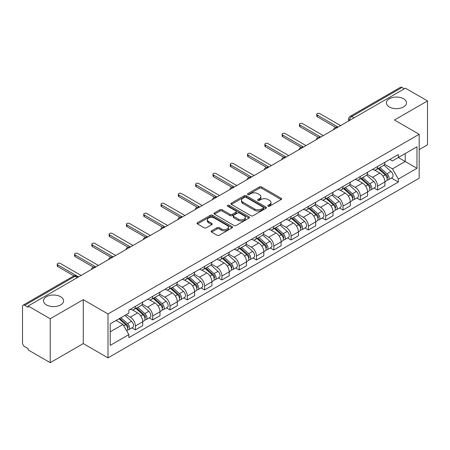 <?xml version="1.0" encoding="UTF-8"?>
<svg xmlns="http://www.w3.org/2000/svg" width="450" height="450" viewBox="0 0 450 450"><rect width="100%" height="100%" fill="white"/><g stroke="black" fill="none" stroke-linecap="round" stroke-linejoin="round"><path stroke-width="0.67" d="M268.059 206.207A1.08 0.624 0 0 0 269.584 206.207L281.149 199.53A1.541 0.889 0 0 0 281.599 198.9A1.541 0.889 0 0 0 281.149 198.276L261.557 186.964A1.541 0.889 0 0 0 259.38 186.964L247.815 193.641A1.08 0.624 0 0 0 247.5 194.079A1.08 0.624 0 0 0 247.815 194.518A1.08 0.624 0 0 0 249.339 194.518L250.836 193.652A4.928 2.846 0 0 1 257.799 193.652L259.431 194.597A4.928 2.846 0 0 1 260.876 196.611A4.928 2.846 0 0 1 259.431 198.619L257.934 199.485A1.08 0.624 0 0 0 257.619 199.924A1.08 0.624 0 0 0 257.934 200.362A1.08 0.624 0 0 0 259.459 200.362L260.955 199.502A4.928 2.846 0 0 1 267.924 199.502L269.556 200.441A4.928 2.846 0 0 1 271.001 202.455A4.928 2.846 0 0 1 269.556 204.463L268.059 205.329A1.08 0.624 0 0 0 267.744 205.768A1.08 0.624 0 0 0 268.059 206.207L268.059 205.329M60.649 296.724A10.035 5.794 0 0 0 49.708 295.464A10.035 5.794 0 0 0 43.515 300.819A10.035 5.794 0 0 0 46.451 304.92A10.035 5.794 0 0 0 57.392 306.174A10.035 5.794 0 0 0 63.591 300.819A10.035 5.794 0 0 0 60.649 296.724M403.549 98.752A10.035 5.794 0 0 0 392.608 97.498A10.035 5.794 0 0 0 386.409 102.853A10.035 5.794 0 0 0 389.351 106.948A10.035 5.794 0 0 0 400.292 108.203A10.035 5.794 0 0 0 406.485 102.853A10.035 5.794 0 0 0 403.549 98.752M211.59 230.828A1.541 0.889 0 0 0 211.14 231.458A1.541 0.889 0 0 0 211.59 232.088L217.091 235.26A1.541 0.889 0 0 0 219.268 235.26L232.11 227.841A1.541 0.889 0 0 0 232.56 227.216A1.541 0.889 0 0 0 232.11 226.586L212.518 215.274A1.541 0.889 0 0 0 210.341 215.274L197.494 222.688A1.541 0.889 0 0 0 197.044 223.318A1.541 0.889 0 0 0 197.494 223.948L204.137 227.779A1.541 0.889 0 0 0 206.314 227.779L211.809 224.606A1.541 0.889 0 0 0 212.259 223.976A1.541 0.889 0 0 0 211.809 223.352L208.519 221.451A4.117 2.379 0 0 1 207.309 219.769A4.117 2.379 0 0 1 209.852 217.569A4.117 2.379 0 0 1 214.341 218.087L227.239 225.534A4.117 2.379 0 0 1 228.448 227.216A4.117 2.379 0 0 1 225.906 229.41A4.117 2.379 0 0 1 221.417 228.898L219.268 227.655A1.541 0.889 0 0 0 217.091 227.655L211.59 230.828L211.59 232.088M108 313.948L83.272 299.666L50.226 318.746L28.153 306.006L405.433 88.189L427.5 100.929L394.453 120.009L419.181 134.286L108 313.948L108 357.868L419.181 178.211L419.181 134.286M250.942 215.713A1.541 0.889 0 0 0 253.119 215.713L265.967 208.299A1.541 0.889 0 0 0 266.417 207.669A1.541 0.889 0 0 0 265.967 207.039L246.369 195.727A1.541 0.889 0 0 0 244.192 195.727L231.351 203.147A1.541 0.889 0 0 0 230.895 203.771A1.541 0.889 0 0 0 231.351 204.401L250.942 215.713M228.026 206.443A1.08 0.624 0 0 1 229.118 206.595L229.118 205.312L249.036 216.816A1.541 0.889 0 0 1 249.486 217.44A1.541 0.889 0 0 1 249.036 218.07L236.194 225.484A1.541 0.889 0 0 1 234.017 225.484L214.419 214.172L214.419 212.917A1.541 0.889 0 0 0 213.969 213.547A1.541 0.889 0 0 0 214.419 214.172M214.419 212.917L219.921 209.745A1.541 0.889 0 0 1 222.097 209.745L230.04 214.329A1.541 0.889 0 0 0 232.217 214.329L235.868 212.226A1.541 0.889 0 0 0 236.317 211.596A1.541 0.889 0 0 0 235.868 210.971L227.593 206.19A1.08 0.624 0 0 1 227.278 205.751A1.08 0.624 0 0 1 227.942 205.178A1.08 0.624 0 0 1 229.118 205.312M50.226 318.746L50.226 362.672L28.153 349.931L28.153 348.649L24.716 346.663A3.139 1.811 -120 0 1 22.5 342.821L22.5 306.585A3.139 1.811 -120 0 1 23.147 305.145L73.384 276.142A3.139 1.811 60 0 1 74.953 276.3L24.716 305.303A3.139 1.811 -120 0 0 23.147 305.145M419.181 149.653L427.5 144.855L427.5 100.929M50.226 362.672L83.272 343.592L108 357.868M28.153 306.006L28.153 307.288L24.716 305.303M354.088 117.832L351.759 116.488A3.139 1.811 60 0 0 350.19 116.331L400.427 87.328A3.139 1.811 60 0 1 401.991 87.486L351.759 116.488A3.139 1.811 120 0 0 349.537 120.33L349.537 120.459M404.325 88.83L401.991 87.486M377.595 166.494A7.217 4.163 60 0 1 376.104 169.734L383.423 165.504A7.217 4.163 -120 0 0 384.913 162.27M367.206 174.263L372.493 177.311A7.217 4.163 60 0 1 377.595 186.148L384.913 181.924A7.217 4.163 -120 0 0 379.811 173.087L374.574 170.066M384.913 181.924L384.913 185.828L377.595 190.058L374.085 188.027M376.104 169.734A7.217 4.163 60 0 1 372.549 169.408M377.595 186.148L377.595 190.058M360.298 176.484A7.217 4.163 60 0 1 358.802 179.719L366.12 175.494A7.217 4.163 -120 0 0 367.616 172.254M356.788 198.017L360.298 200.042L367.616 195.817L367.616 191.914A7.217 4.163 -120 0 0 362.514 183.077L357.277 180.051M358.802 179.719A7.217 4.163 60 0 1 355.252 179.393M349.909 184.252L355.196 187.301A7.217 4.163 60 0 1 360.298 196.138L360.298 200.042M342.996 186.469A7.217 4.163 60 0 1 341.499 189.709L348.823 185.484A7.217 4.163 -120 0 0 350.314 182.244M339.486 208.007L342.996 210.032L350.314 205.808L350.314 201.898A7.217 4.163 -120 0 0 345.212 193.067L339.975 190.041M341.499 189.709A7.217 4.163 60 0 1 337.95 189.382M332.606 194.237L337.894 197.291A7.217 4.163 60 0 1 342.996 206.128L342.996 210.032M325.693 196.459A7.217 4.163 60 0 1 324.202 199.699L331.521 195.469A7.217 4.163 -120 0 0 333.017 192.234M322.189 217.991L325.693 220.022L333.017 215.792L333.017 211.888A7.217 4.163 -120 0 0 327.915 203.051L322.673 200.031M324.202 199.699A7.217 4.163 60 0 1 320.647 199.373M315.309 204.227L320.597 207.276A7.217 4.163 60 0 1 325.693 216.112L325.693 220.022M308.396 206.449A7.217 4.163 60 0 1 306.9 209.683L314.218 205.459A7.217 4.163 -120 0 0 315.714 202.219M304.886 227.981L308.396 230.006L315.714 225.782L315.714 221.878A7.217 4.163 -120 0 0 310.613 213.041L305.376 210.015M306.9 209.683A7.217 4.163 60 0 1 303.351 209.357M298.007 214.217L303.294 217.266A7.217 4.163 60 0 1 308.396 226.102L308.396 230.006M291.094 216.433A7.217 4.163 60 0 1 289.603 219.673L296.921 215.449A7.217 4.163 -120 0 0 298.412 212.209M287.584 237.971L291.094 239.996L298.412 235.772L298.412 231.862A7.217 4.163 -120 0 0 293.316 223.031L288.073 220.005M289.603 219.673A7.217 4.163 60 0 1 286.048 219.347M280.71 224.201L285.992 227.256A7.217 4.163 60 0 1 291.094 236.093L291.094 239.996M273.797 226.423A7.217 4.163 60 0 1 272.301 229.663L279.619 225.433A7.217 4.163 -120 0 0 281.115 222.199M270.287 247.956L273.797 249.986L281.115 245.756L281.115 241.852A7.217 4.163 -120 0 0 276.013 233.016L270.776 229.995M272.301 229.663A7.217 4.163 60 0 1 268.751 229.337M263.407 234.191L268.695 237.24A7.217 4.163 60 0 1 273.797 246.077L273.797 249.986M256.494 236.413A7.217 4.163 60 0 1 254.998 239.648L262.322 235.423A7.217 4.163 -120 0 0 263.812 232.183M252.984 257.946L256.494 259.971L263.812 255.746L263.812 251.843A7.217 4.163 -120 0 0 258.711 243.006L253.474 239.979M254.998 239.648A7.217 4.163 60 0 1 251.449 239.321M246.105 244.181L251.393 247.23A7.217 4.163 60 0 1 256.494 256.067L256.494 259.971M239.192 246.398A7.217 4.163 60 0 1 237.701 249.638L245.019 245.413A7.217 4.163 -120 0 0 246.516 242.173M235.688 267.936L239.197 269.961L246.516 265.736L246.516 261.827A7.217 4.163 -120 0 0 241.414 252.996L236.171 249.969M237.701 249.638A7.217 4.163 60 0 1 234.152 249.311M228.808 254.166L234.096 257.22A7.217 4.163 60 0 1 239.197 266.057L239.197 269.961M221.895 256.387A7.217 4.163 60 0 1 220.399 259.627L227.722 255.398A7.217 4.163 -120 0 0 229.213 252.163M218.385 277.92L221.895 279.951L229.213 275.721L229.213 271.817A7.217 4.163 -120 0 0 224.111 262.98L218.874 259.959M220.399 259.627A7.217 4.163 60 0 1 216.849 259.301M211.506 264.156L216.793 267.204A7.217 4.163 60 0 1 221.895 276.041L221.895 279.951M204.593 266.377A7.217 4.163 60 0 1 203.102 269.612L210.42 265.387A7.217 4.163 -120 0 0 211.916 262.148M201.088 287.91L204.593 289.935L211.916 285.711L211.916 281.807A7.217 4.163 -120 0 0 206.814 272.97L201.572 269.944M203.102 269.612A7.217 4.163 60 0 1 199.547 269.286M194.209 274.146L199.491 277.194A7.217 4.163 60 0 1 204.593 286.031L204.593 289.935M187.296 276.362A7.217 4.163 60 0 1 185.799 279.602L193.118 275.377A7.217 4.163 -120 0 0 194.614 272.137M183.786 297.9L187.296 299.925L194.614 295.701L194.614 291.791A7.217 4.163 -120 0 0 189.512 282.96L184.275 279.934M185.799 279.602A7.217 4.163 60 0 1 182.25 279.276M176.906 284.13L182.194 287.184A7.217 4.163 60 0 1 187.296 296.021L187.296 299.925M169.993 286.352A7.217 4.163 60 0 1 168.502 289.592L175.821 285.362A7.217 4.163 -120 0 0 177.311 282.127M166.483 307.884L169.993 309.915L177.311 305.685L177.311 301.781A7.217 4.163 -120 0 0 172.215 292.944L166.972 289.924M168.502 289.592A7.217 4.163 60 0 1 164.947 289.266M159.609 294.12L164.891 297.169A7.217 4.163 60 0 1 169.993 306.006L169.993 309.915M152.696 296.342A7.217 4.163 60 0 1 151.2 299.576L158.518 295.352A7.217 4.163 -120 0 0 160.014 292.112M149.186 317.874L152.696 319.899L160.014 315.675L160.014 311.771A7.217 4.163 -120 0 0 154.912 302.934L149.676 299.908M151.2 299.576A7.217 4.163 60 0 1 147.651 299.25M142.307 304.11L147.594 307.159A7.217 4.163 60 0 1 152.696 315.996L152.696 319.899M135.394 306.326A7.217 4.163 60 0 1 133.898 309.566L141.221 305.342A7.217 4.163 -120 0 0 142.712 302.102M131.884 327.864L135.394 329.889L142.712 325.665L142.712 321.756A7.217 4.163 -120 0 0 137.61 312.924L132.373 309.898M133.898 309.566A7.217 4.163 60 0 1 130.348 309.24M126.079 314.713L130.292 317.149A7.217 4.163 60 0 1 135.394 325.986L135.394 329.889M389.852 159.418L392.456 160.926L416.964 146.773L405.208 153.562L405.208 161.499L392.456 168.862L384.508 164.273M110.222 331.808L122.974 324.444L128.852 334.626L110.222 345.386L110.222 323.871L128.852 313.116L128.852 310.106L398.334 154.519L398.334 157.528L416.964 168.289L398.334 179.044L392.456 168.862M416.964 146.773L416.964 168.289M128.852 334.626L128.852 337.635L398.334 182.053L398.334 179.044M83.272 299.666L83.272 343.592M122.974 324.444L116.1 320.479M391.387 178.042L398.334 182.053M268.493 206.359L269.556 205.746A4.928 2.846 0 0 0 271.001 203.732L271.001 202.455M260.876 196.611L260.876 197.888A4.928 2.846 0 0 1 259.431 199.901L258.368 200.514M281.126 199.541L261.557 188.241A1.541 0.889 0 0 0 259.38 188.241L248.243 194.67M265.944 208.311L246.369 197.01A1.541 0.889 0 0 0 244.192 197.01L231.368 204.412L231.351 203.147M263.244 208.108A1.08 0.624 0 0 0 263.559 207.669A1.08 0.624 0 0 0 263.244 207.231L246.043 197.297A1.08 0.624 0 0 0 244.519 197.297L242.944 198.214A4.928 2.846 0 0 0 241.498 200.222A4.928 2.846 0 0 0 242.944 202.236L254.7 209.019A4.928 2.846 0 0 0 261.664 209.019L263.244 208.108L263.244 209.391A1.08 0.624 0 0 0 263.559 208.952L263.559 207.669M241.498 200.222L241.498 201.504A4.928 2.846 0 0 0 242.944 203.513L242.944 202.236M263.244 209.391L261.664 210.302A4.928 2.846 0 0 1 254.7 210.302L242.944 203.513M214.442 214.183L219.921 211.022L219.921 209.745M236.317 211.596L236.317 212.878A1.541 0.889 0 0 1 235.868 213.508L232.217 215.612A1.541 0.889 0 0 1 230.04 215.612L222.097 211.022A1.541 0.889 0 0 0 219.921 211.022M229.118 206.595L249.019 218.081M238.286 219.094A4.117 2.379 0 0 0 242.775 219.606A4.117 2.379 0 0 0 245.317 217.412A4.117 2.379 0 0 0 244.114 215.73L239.569 213.103A1.541 0.889 0 0 0 237.392 213.103L233.741 215.213A1.541 0.889 0 0 0 233.291 215.837A1.541 0.889 0 0 0 233.741 216.467L238.286 219.094L238.286 220.371A4.117 2.379 0 0 0 242.775 220.888A4.117 2.379 0 0 0 245.317 218.689L245.317 217.412M233.291 215.837L233.291 217.119A1.541 0.889 0 0 0 233.741 217.749L233.741 216.467M238.286 220.371L233.741 217.749M228.448 227.216L228.448 228.493A4.117 2.379 0 0 1 225.906 230.692A4.117 2.379 0 0 1 221.417 230.175L219.268 228.938A1.541 0.889 0 0 0 217.091 228.938L211.612 232.099M207.309 219.769L207.309 221.046A4.117 2.379 0 0 0 208.519 222.727L208.519 221.451M211.787 224.618L208.519 222.727M232.088 227.857L212.518 216.557A1.541 0.889 0 0 0 210.341 216.557L197.516 223.959M378.096 168.581L385.144 174.87A3.921 2.261 60 0 1 386.376 180.934L384.913 181.778M378.281 168.744L381.6 170.662M378.81 168.171L386.651 175.168A1.884 1.086 60 0 1 387.242 178.082A1.884 1.086 60 0 1 387.073 178.149M379.98 167.49L387.028 173.784A3.921 2.261 60 0 1 388.26 179.843A3.921 2.261 60 0 1 387.079 179.972M383.912 165.133L391.022 171.478A3.921 2.261 60 0 1 392.254 177.542L388.26 179.843M335.644 127.356L317.267 116.747A1.806 1.041 180 0 1 316.738 116.01L316.738 114.345A1.806 1.041 -0 0 0 317.267 115.082L338.062 127.086M340.611 125.612L319.821 113.608A1.806 1.041 -0 0 0 317.852 113.383A1.806 1.041 -0 0 0 316.738 114.345M360.799 178.571L367.847 184.86A3.921 2.261 60 0 1 369.079 190.924L367.616 191.768M360.984 178.734L364.303 180.653M361.507 178.161L369.349 185.158A1.884 1.086 60 0 1 369.945 188.066A1.884 1.086 60 0 1 369.771 188.134M362.683 177.48L369.731 183.769A3.921 2.261 60 0 1 370.963 189.833A3.921 2.261 60 0 1 369.776 189.962M366.609 175.118L373.725 181.468A3.921 2.261 60 0 1 374.951 187.526L370.963 189.833M343.496 188.556L350.544 194.844A3.921 2.261 60 0 1 351.776 200.908L350.314 201.752M343.682 188.724L347.001 190.637M344.205 188.145L352.052 195.148A1.884 1.086 60 0 1 352.642 198.056A1.884 1.086 60 0 1 352.468 198.124M345.381 187.47L352.429 193.759A3.921 2.261 60 0 1 353.661 199.822A3.921 2.261 60 0 1 352.479 199.946M349.312 185.107L356.423 191.453A3.921 2.261 60 0 1 357.654 197.516L353.661 199.822M318.347 137.346L299.964 126.731A1.806 1.041 180 0 1 299.441 125.994L299.441 124.329A1.806 1.041 -0 0 0 299.964 125.066L320.76 137.076M323.314 135.602L302.518 123.598A1.806 1.041 -0 0 0 300.555 123.367A1.806 1.041 -0 0 0 299.441 124.329M301.044 147.33L282.668 136.721A1.806 1.041 180 0 1 282.139 135.984L282.139 134.319A1.806 1.041 -0 0 0 282.668 135.056L303.463 147.06M306.011 145.586L285.216 133.582A1.806 1.041 -0 0 0 283.252 133.358A1.806 1.041 -0 0 0 282.139 134.319M326.194 198.546L333.248 204.834A3.921 2.261 60 0 1 334.474 210.898L333.011 211.742M326.385 198.709L329.698 200.627M326.908 198.135L334.749 205.132A1.884 1.086 60 0 1 335.34 208.046A1.884 1.086 60 0 1 335.171 208.114M328.084 197.454L335.132 203.749A3.921 2.261 60 0 1 336.364 209.807A3.921 2.261 60 0 1 335.177 209.936M332.01 195.097L339.126 201.442A3.921 2.261 60 0 1 340.352 207.506L336.364 209.807M308.897 208.536L315.945 214.824A3.921 2.261 60 0 1 317.177 220.888L315.714 221.732M309.082 208.699L312.401 210.617M309.606 208.125L317.452 215.123A1.884 1.086 60 0 1 318.043 218.031A1.884 1.086 60 0 1 317.869 218.098M310.781 207.444L317.829 213.733A3.921 2.261 60 0 1 319.061 219.797A3.921 2.261 60 0 1 317.874 219.926M314.713 205.082L321.823 211.433A3.921 2.261 60 0 1 323.055 217.491L319.061 219.797M291.594 218.52L298.642 224.809A3.921 2.261 60 0 1 299.874 230.873L298.412 231.716M291.78 218.689L295.099 220.601M292.309 218.109L300.15 225.112A1.884 1.086 60 0 1 300.741 228.021A1.884 1.086 60 0 1 300.572 228.088M293.479 217.434L300.532 223.723A3.921 2.261 60 0 1 301.759 229.787A3.921 2.261 60 0 1 300.577 229.911M297.411 215.072L304.521 221.417A3.921 2.261 60 0 1 305.752 227.481L301.759 229.787M283.748 157.32L265.365 146.711A1.806 1.041 180 0 1 264.836 145.974L264.836 144.309A1.806 1.041 -0 0 0 265.365 145.046L286.161 157.05M288.709 155.576L267.919 143.572A1.806 1.041 -0 0 0 265.95 143.347A1.806 1.041 -0 0 0 264.836 144.309M266.445 167.31L248.068 156.696A1.806 1.041 180 0 1 247.539 155.959L247.539 154.294A1.806 1.041 -0 0 0 248.068 155.031L268.858 167.04M271.412 165.566L250.616 153.562A1.806 1.041 -0 0 0 248.653 153.332A1.806 1.041 -0 0 0 247.539 154.294M249.143 177.294L230.766 166.686A1.806 1.041 180 0 1 230.237 165.949L230.237 164.284A1.806 1.041 -0 0 0 230.766 165.021L251.561 177.024M254.109 175.551L233.319 163.547A1.806 1.041 -0 0 0 231.351 163.322A1.806 1.041 -0 0 0 230.237 164.284M274.298 228.51L281.346 234.799A3.921 2.261 60 0 1 282.577 240.862L281.115 241.706M274.483 228.673L277.802 230.591M275.006 228.099L282.853 235.097A1.884 1.086 60 0 1 283.444 238.011A1.884 1.086 60 0 1 283.269 238.078M276.182 227.419L283.23 233.713A3.921 2.261 60 0 1 284.462 239.771A3.921 2.261 60 0 1 283.275 239.901M280.114 225.062L287.224 231.407A3.921 2.261 60 0 1 288.456 237.471L284.462 239.771M231.846 187.284L213.469 176.676A1.806 1.041 180 0 1 212.94 175.939L212.94 174.274A1.806 1.041 -0 0 0 213.469 175.011L234.259 187.014M236.812 185.541L216.017 173.537A1.806 1.041 -0 0 0 214.054 173.312A1.806 1.041 -0 0 0 212.94 174.274M256.995 238.5L264.043 244.789A3.921 2.261 60 0 1 265.275 250.852L263.812 251.696M257.181 238.663L260.499 240.581M257.704 238.089L265.551 245.087A1.884 1.086 60 0 1 266.141 247.995A1.884 1.086 60 0 1 265.972 248.062M258.879 237.409L265.928 243.697A3.921 2.261 60 0 1 267.159 249.761A3.921 2.261 60 0 1 265.978 249.891M262.811 235.046L269.921 241.397A3.921 2.261 60 0 1 271.153 247.455L267.159 249.761M214.543 197.274L196.166 186.66A1.806 1.041 180 0 1 195.638 185.923L195.638 184.258A1.806 1.041 -0 0 0 196.166 184.995L216.962 197.004M219.51 195.531L198.714 183.527A1.806 1.041 -0 0 0 196.751 183.296A1.806 1.041 -0 0 0 195.638 184.258M239.692 248.484L246.746 254.773A3.921 2.261 60 0 1 247.978 260.837L246.51 261.681M239.884 248.653L243.203 250.566M240.407 248.074L248.248 255.077A1.884 1.086 60 0 1 248.839 257.985A1.884 1.086 60 0 1 248.67 258.053M241.583 247.399L248.631 253.688A3.921 2.261 60 0 1 249.862 259.751A3.921 2.261 60 0 1 248.676 259.875M245.509 245.036L252.624 251.381A3.921 2.261 60 0 1 253.851 257.445L249.862 259.751M197.246 207.259L178.864 196.65A1.806 1.041 180 0 1 178.341 195.913L178.341 194.248A1.806 1.041 -0 0 0 178.864 194.985L199.659 206.989M202.213 205.515L181.417 193.511A1.806 1.041 -0 0 0 179.449 193.286A1.806 1.041 -0 0 0 178.341 194.248M222.396 258.474L229.444 264.763A3.921 2.261 60 0 1 230.676 270.827L229.213 271.671M222.581 258.637L225.9 260.556M223.104 258.064L230.951 265.061A1.884 1.086 60 0 1 231.542 267.975A1.884 1.086 60 0 1 231.368 268.043M224.28 257.383L231.328 263.678A3.921 2.261 60 0 1 232.56 269.736A3.921 2.261 60 0 1 231.379 269.865M228.212 255.026L235.322 261.371A3.921 2.261 60 0 1 236.554 267.435L232.56 269.736M179.944 217.249L161.567 206.64A1.806 1.041 180 0 1 161.038 205.903L161.038 204.238A1.806 1.041 -0 0 0 161.567 204.975L182.357 216.979M184.911 215.505L164.115 203.501A1.806 1.041 -0 0 0 162.152 203.276A1.806 1.041 -0 0 0 161.038 204.238M205.093 268.464L212.147 274.753A3.921 2.261 60 0 1 213.373 280.817L211.911 281.661M205.284 268.627L208.597 270.546M205.808 268.054L213.649 275.051A1.884 1.086 60 0 1 214.239 277.959A1.884 1.086 60 0 1 214.071 278.027M206.977 267.373L214.031 273.662A3.921 2.261 60 0 1 215.263 279.726A3.921 2.261 60 0 1 214.076 279.855M210.909 265.011L218.019 271.361A3.921 2.261 60 0 1 219.251 277.419L215.263 279.726M162.647 227.239L144.264 216.624A1.806 1.041 180 0 1 143.736 215.888L143.736 214.222A1.806 1.041 -0 0 0 144.264 214.959L165.06 226.969M167.608 225.495L146.818 213.491A1.806 1.041 -0 0 0 144.849 213.261A1.806 1.041 -0 0 0 143.736 214.222M187.796 278.449L194.844 284.738A3.921 2.261 60 0 1 196.076 290.801L194.614 291.645M187.982 278.618L191.301 280.53M188.505 278.038L196.352 285.041A1.884 1.086 60 0 1 196.942 287.949A1.884 1.086 60 0 1 196.768 288.017M189.681 277.363L196.729 283.652A3.921 2.261 60 0 1 197.961 289.716A3.921 2.261 60 0 1 196.774 289.839M193.612 275.001L200.722 281.346A3.921 2.261 60 0 1 201.954 287.409L197.961 289.716M145.344 237.223L126.968 226.614A1.806 1.041 180 0 1 126.439 225.877L126.439 224.213A1.806 1.041 -0 0 0 126.968 224.949L147.757 236.953M150.311 235.479L129.516 223.476A1.806 1.041 -0 0 0 127.552 223.251A1.806 1.041 -0 0 0 126.439 224.213M170.494 288.439L177.542 294.728A3.921 2.261 60 0 1 178.774 300.791L177.311 301.635M170.679 288.602L173.998 290.52M171.208 288.028L179.049 295.026A1.884 1.086 60 0 1 179.64 297.939A1.884 1.086 60 0 1 179.471 298.007M172.378 287.347L179.432 293.642A3.921 2.261 60 0 1 180.658 299.7A3.921 2.261 60 0 1 179.477 299.829M176.31 284.991L183.42 291.336A3.921 2.261 60 0 1 184.652 297.399L180.658 299.7M128.042 247.213L109.665 236.604A1.806 1.041 180 0 1 109.136 235.868L109.136 234.203A1.806 1.041 -0 0 0 109.665 234.939L130.461 246.943M133.009 245.469L112.219 233.466A1.806 1.041 -0 0 0 110.25 233.241A1.806 1.041 -0 0 0 109.136 234.203M153.197 298.429L160.245 304.718A3.921 2.261 60 0 1 161.477 310.781L160.014 311.625M153.382 298.592L156.701 300.51M153.906 298.018L161.752 305.016A1.884 1.086 60 0 1 162.343 307.924A1.884 1.086 60 0 1 162.169 307.991M155.081 297.338L162.129 303.626A3.921 2.261 60 0 1 163.361 309.69A3.921 2.261 60 0 1 162.174 309.819M159.013 294.975L166.123 301.326A3.921 2.261 60 0 1 167.355 307.384L163.361 309.69M110.745 257.203L92.368 246.589A1.806 1.041 180 0 1 91.839 245.852L91.839 244.187A1.806 1.041 -0 0 0 92.368 244.924L113.158 256.933M115.712 255.459L94.916 243.456A1.806 1.041 -0 0 0 92.953 243.225A1.806 1.041 -0 0 0 91.839 244.187M135.894 308.413L142.942 314.702A3.921 2.261 60 0 1 144.174 320.766L142.712 321.609M136.08 308.582L139.399 310.494M136.603 308.002L144.45 315.006A1.884 1.086 60 0 1 145.041 317.914A1.884 1.086 60 0 1 144.872 317.981M137.779 307.327L144.827 313.616A3.921 2.261 60 0 1 146.059 319.68A3.921 2.261 60 0 1 144.877 319.804M141.711 304.965L148.821 311.31A3.921 2.261 60 0 1 150.053 317.374L146.059 319.68M93.442 267.188L75.066 256.579A1.806 1.041 180 0 1 74.537 255.842L74.537 254.177A1.806 1.041 -0 0 0 75.066 254.914L95.861 266.918M98.409 265.444L77.614 253.44A1.806 1.041 -0 0 0 75.651 253.215A1.806 1.041 -0 0 0 74.537 254.177M119.025 318.786L125.646 324.692A3.921 2.261 60 0 1 126.877 330.756L126.681 330.868M119.093 318.746L122.102 320.484M119.734 318.375L127.147 324.99A1.884 1.086 60 0 1 127.738 327.904A1.884 1.086 60 0 1 127.569 327.971M120.909 317.7L127.53 323.606A3.921 2.261 60 0 1 128.762 329.664A3.921 2.261 60 0 1 127.575 329.794M124.903 315.394L131.524 321.3A3.921 2.261 60 0 1 132.75 327.364L128.762 329.664M73.924 275.895L57.763 266.569A1.806 1.041 180 0 1 57.24 265.832L57.24 264.167A1.806 1.041 -0 0 0 57.763 264.904L78.559 276.907M81.107 275.434L60.317 263.43A1.806 1.041 -0 0 0 58.348 263.205A1.806 1.041 -0 0 0 57.24 264.167M349.65 120.392L349.537 120.33A3.139 1.811 0 0 1 348.621 119.047L348.621 120.988M152.696 315.996L160.014 311.771M169.993 306.006L177.311 301.781M187.296 296.021L194.614 291.791M204.593 286.031L211.916 281.807M221.895 276.041L229.213 271.817M239.197 266.057L246.516 261.827M256.494 256.067L263.812 251.843M273.797 246.077L281.115 241.852M291.094 236.093L298.412 231.862M308.396 226.102L315.714 221.878M325.693 216.112L333.017 211.888M342.996 206.128L350.314 201.898M360.298 196.138L367.616 191.914M135.394 325.986L142.712 321.756M130.292 317.149L137.61 312.924M147.594 307.159L154.912 302.934M164.891 297.169L172.215 292.944M182.194 287.184L189.512 282.96M199.491 277.194L206.814 272.97M216.793 267.204L224.111 262.98M234.096 257.22L241.414 252.996M251.393 247.23L258.711 243.006M268.695 237.24L276.013 233.016M285.992 227.256L293.316 223.031M303.294 217.266L310.613 213.041M320.597 207.276L327.915 203.051M337.894 197.291L345.212 193.067M355.196 187.301L362.514 183.077M372.493 177.311L379.811 173.087M337.365 127.485A3.139 1.811 120 0 0 335.981 128.284M320.068 137.475A3.139 1.811 120 0 0 318.684 138.274M302.766 147.459A3.139 1.811 120 0 0 301.382 148.264M285.469 157.449A3.139 1.811 120 0 0 284.079 158.248M268.166 167.439A3.139 1.811 120 0 0 266.782 168.238M250.864 177.424A3.139 1.811 120 0 0 249.48 178.228M233.567 187.414A3.139 1.811 120 0 0 232.183 188.213M216.264 197.404A3.139 1.811 120 0 0 214.881 198.203M198.968 207.388A3.139 1.811 120 0 0 197.584 208.192M181.665 217.378A3.139 1.811 120 0 0 180.281 218.177M164.368 227.368A3.139 1.811 120 0 0 162.979 228.167M147.066 237.352A3.139 1.811 120 0 0 145.682 238.157M129.763 247.343A3.139 1.811 120 0 0 128.379 248.141M112.466 257.332A3.139 1.811 120 0 0 111.082 258.131M95.164 267.317A3.139 1.811 120 0 0 93.78 268.121M77.282 277.644L74.953 276.3A3.139 1.811 120 0 1 76.522 276.142A3.139 3.139 0 0 0 73.384 276.142M269.556 205.746L269.556 204.463M257.934 200.362L257.934 199.485M259.431 199.901L259.431 198.619M247.815 194.518L247.815 193.641M259.38 188.241L259.38 186.964M261.557 188.241L261.557 186.964M281.149 199.53L281.149 198.276M244.192 197.01L244.192 195.727M246.369 197.01L246.369 195.727M265.967 208.299L265.967 207.039M254.7 210.302L254.7 209.019M261.664 210.302L261.664 209.019M222.097 211.022L222.097 209.745M230.04 215.612L230.04 214.329M232.217 215.612L232.217 214.329M235.868 213.508L235.868 212.226M249.036 218.07L249.036 216.816M217.091 228.938L217.091 227.655M219.268 228.938L219.268 227.655M221.417 230.175L221.417 228.898M211.809 224.606L211.809 223.352M197.494 223.948L197.494 222.688M210.341 216.557L210.341 215.274M212.518 216.557L212.518 215.274M232.11 227.841L232.11 226.586M385.144 174.87L382.95 176.141M387.63 177.216L386.927 177.626M391.022 171.478L387.028 173.784M317.267 115.082L317.267 116.747M367.847 184.86L365.647 186.126M370.333 187.206L369.624 187.616M373.725 181.468L369.731 183.769M350.544 194.844L348.345 196.116M353.031 197.196L352.327 197.601M356.423 191.453L352.429 193.759M299.964 125.066L299.964 126.731M282.668 135.056L282.668 136.721M333.248 204.834L331.048 206.106M335.734 207.18L335.025 207.591M339.126 201.442L335.132 203.749M315.945 214.824L313.746 216.09M318.431 217.17L317.723 217.581M321.823 211.433L317.829 213.733M298.642 224.809L296.449 226.08M301.134 227.16L300.426 227.565M304.521 221.417L300.532 223.723M265.365 145.046L265.365 146.711M248.068 155.031L248.068 156.696M230.766 165.021L230.766 166.686M281.346 234.799L279.146 236.07M283.832 237.144L283.123 237.555M287.224 231.407L283.23 233.713M213.469 175.011L213.469 176.676M264.043 244.789L261.849 246.054M266.529 247.134L265.826 247.545M269.921 241.397L265.928 243.697M196.166 184.995L196.166 186.66M246.746 254.773L244.547 256.044M249.232 257.124L248.524 257.529M252.624 251.381L248.631 253.688M178.864 194.985L178.864 196.65M229.444 264.763L227.244 266.034M231.93 267.109L231.227 267.519M235.322 261.371L231.328 263.678M161.567 204.975L161.567 206.64M212.147 274.753L209.947 276.019M214.633 277.099L213.924 277.509M218.019 271.361L214.031 273.662M144.264 214.959L144.264 216.624M194.844 284.738L192.645 286.009M197.331 287.089L196.622 287.494M200.722 281.346L196.729 283.652M126.968 224.949L126.968 226.614M177.542 294.728L175.348 295.999M180.028 297.073L179.325 297.484M183.42 291.336L179.432 293.642M109.665 234.939L109.665 236.604M160.245 304.718L158.046 305.983M162.731 307.063L162.023 307.474M166.123 301.326L162.129 303.626M92.368 244.924L92.368 246.589M142.942 314.702L140.749 315.973M145.429 317.053L144.726 317.458M148.821 311.31L144.827 313.616M75.066 254.914L75.066 256.579M125.646 324.692L123.75 325.789M128.132 327.037L127.423 327.448M131.524 321.3L127.53 323.606M57.763 264.904L57.763 266.569M337.635 127.333A3.139 3.139 0 0 0 333.608 129.656M320.332 137.317A3.139 3.139 0 0 0 316.311 139.641M303.036 147.308A3.139 3.139 0 0 0 299.008 149.631M285.733 157.297A3.139 3.139 0 0 0 281.706 159.621M268.431 167.282A3.139 3.139 0 0 0 264.409 169.605M251.134 177.272A3.139 3.139 0 0 0 247.106 179.595M233.831 187.262A3.139 3.139 0 0 0 229.809 189.585M216.534 197.246A3.139 3.139 0 0 0 212.507 199.569M199.232 207.236A3.139 3.139 0 0 0 195.21 209.559M181.929 217.226A3.139 3.139 0 0 0 177.907 219.549M164.632 227.211A3.139 3.139 0 0 0 160.605 229.534M147.33 237.201A3.139 3.139 0 0 0 143.308 239.524M130.033 247.191A3.139 3.139 0 0 0 126.006 249.514M112.731 257.175A3.139 3.139 0 0 0 108.709 259.498M95.434 267.165A3.139 3.139 0 0 0 91.406 269.488M78.204 277.11L76.522 276.142M350.19 116.331A3.139 3.139 0 0 0 348.621 119.047"/></g></svg>
